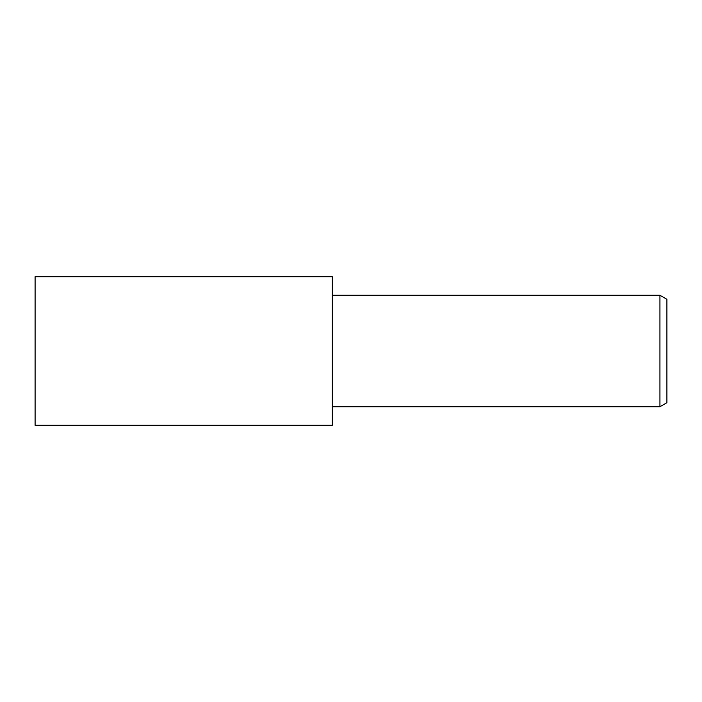 <?xml version="1.0" encoding="UTF-8"?>
<svg xmlns="http://www.w3.org/2000/svg" width="702" height="702" viewBox="0 0 702 702"><rect width="100%" height="100%" fill="white"/><g stroke="black" fill="none" stroke-linecap="round" stroke-linejoin="round"><path stroke-width="1.05" d="M659.933 406.721L659.933 295.279L666.9 299.298L666.9 402.702L659.933 406.721L332.283 406.721M332.283 295.279L659.933 295.279M332.283 425.298L35.1 425.298L35.1 276.702L332.283 276.702L332.283 425.298"/></g></svg>
